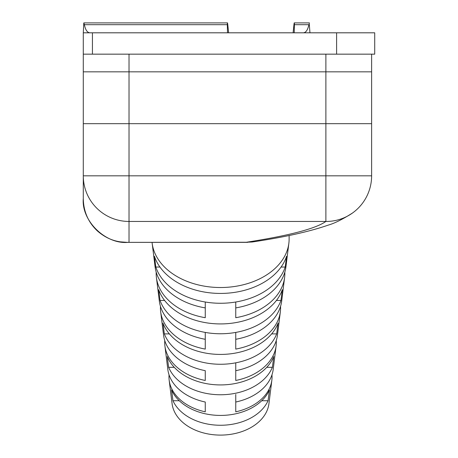 <?xml version="1.0" encoding="UTF-8"?>
<svg xmlns="http://www.w3.org/2000/svg" width="458" height="458" viewBox="0 0 458 458"><rect width="100%" height="100%" fill="white"/><g stroke="black" fill="none" stroke-linecap="round" stroke-linejoin="round"><path stroke-width="0.69" d="M252.112 242.013L246.393 242.248L252.112 242.013C284.012 237.29 309.431 231.645 328.38 225.073C334.569 223.327 342.59 219.325 352.437 213.062A45.743 45.416 -125.5 0 1 352.437 213.062A45.743 45.416 -125.5 0 1 325.878 221.454L129.024 221.454L129.024 242.248C106.393 245.236 81.238 221.191 83.282 198.532L83.282 175.82L371.621 175.82L371.621 71.843L83.282 71.843L83.282 32.81L374.718 32.81L374.718 54.158L83.282 54.158M228.616 32.81L227.781 24.686C227.483 22.356 227.328 22.356 227.317 24.686L227.523 32.81M227.781 24.686C227.483 22.356 227.328 22.356 227.317 24.686L84.381 24.686C85.423 29.81 87.22 32.518 89.762 32.81M294.202 32.81L294.408 24.686C294.391 22.356 294.236 22.356 293.944 24.686L293.103 32.81M303.477 32.81C306.018 32.518 307.81 29.81 308.858 24.686C309.562 22.35 309.562 22.35 308.858 24.686L294.408 24.686C294.391 22.356 294.236 22.356 293.944 24.686M309.957 32.81L309.224 23.398M227.546 22.9L83.803 22.9L83.282 32.81M83.803 22.9L84.381 24.686M235.756 362.828L235.756 380.472A55.807 39.462 0 0 0 276.105 345.962A55.807 39.462 0 0 0 276.317 342.51A55.807 39.462 0 0 0 276.254 340.615M152.159 243.25A68.614 48.519 0 0 0 220.51 287.521A68.614 48.519 0 0 0 288.861 243.25A68.614 48.519 0 0 0 289.124 239.007A68.614 48.519 180 0 1 222.88 287.492A68.614 48.519 180 0 1 152.056 242.356A68.614 48.519 0 0 0 152.159 243.25L155.079 266.791A65.677 46.441 0 0 0 205.264 307.902L205.264 317.709A64.343 45.497 180 0 1 156.413 277.491L159.332 301.026A61.412 43.424 0 0 0 205.264 339.292L205.264 349.099A60.078 42.48 180 0 1 160.661 311.726L163.586 335.262A57.141 40.407 0 0 0 205.264 370.671L205.264 380.472A55.807 39.462 180 0 1 164.914 345.962L167.84 369.503A52.87 37.384 0 0 0 205.264 402.027L205.264 411.822A51.536 36.445 180 0 1 169.168 380.203A51.536 36.445 180 0 1 168.968 377.014A51.536 36.445 180 0 1 169.059 374.85M164.914 345.962A55.807 39.462 180 0 1 164.703 342.51A55.807 39.462 180 0 1 164.766 340.615M160.661 311.726A60.078 42.48 180 0 1 160.432 308.011A60.078 42.48 180 0 1 160.477 306.373M156.413 277.491A64.343 45.497 180 0 1 156.161 273.506A64.343 45.497 180 0 1 156.195 272.138M288.861 243.25L285.935 266.791A65.677 46.441 180 0 1 235.756 307.902L235.756 317.709A64.343 45.497 0 0 0 284.607 277.491A64.343 45.497 0 0 0 284.853 273.506A64.343 45.497 0 0 0 284.824 272.138M284.607 277.491L281.687 301.026A61.412 43.424 180 0 1 235.756 339.292L235.756 349.099A60.078 42.48 0 0 0 280.353 311.726A60.078 42.48 0 0 0 280.588 308.011A60.078 42.48 0 0 0 280.542 306.373M276.105 345.962L273.18 369.503A52.87 37.384 180 0 1 235.756 402.027L235.756 411.822A51.536 36.445 0 0 0 271.852 380.203A51.536 36.445 0 0 0 272.046 377.014A51.536 36.445 0 0 0 271.96 374.85M272.39 367.31A54.073 38.237 180 0 1 220.51 394.762A54.073 38.237 180 0 1 168.63 367.31L167.239 356.524A55.407 39.182 -0 0 0 220.51 384.926A55.407 39.182 -0 0 0 273.775 356.524L272.39 367.31L266.768 367.31M280.96 300.459A62.345 44.083 180 0 1 220.51 333.762A62.345 44.083 180 0 1 160.06 300.459L158.686 289.679A63.679 45.027 -0 0 0 220.51 323.926A63.679 45.027 -0 0 0 282.334 289.679L280.96 300.459L276.409 300.459M154.432 256.257A67.813 47.953 -0 0 0 220.51 293.429A67.813 47.953 -0 0 0 286.588 256.257L285.219 267.037A66.479 47.008 180 0 1 220.51 303.265A66.479 47.008 180 0 1 155.8 267.037L154.432 256.257M276.684 333.888A58.212 41.163 180 0 1 220.51 364.265A58.212 41.163 180 0 1 164.33 333.888L162.951 323.102A59.546 42.102 -0 0 0 220.51 354.423A59.546 42.102 -0 0 0 278.069 323.102L276.684 333.888L271.651 333.888M268.062 400.733A49.939 35.312 180 0 1 220.51 425.259A49.939 35.312 180 0 1 172.958 400.733L171.555 389.953A51.273 36.256 -0 0 0 220.51 415.423A51.273 36.256 -0 0 0 269.464 389.953L268.062 400.733L261.724 400.733M169.168 380.203L172.094 403.738A48.605 34.367 0 0 0 220.51 435.1A48.605 34.367 0 0 0 268.926 403.738L271.852 380.203M280.353 311.726L277.434 335.262A57.141 40.407 180 0 1 235.756 370.671M205.264 406.83L205.264 411.822M235.756 332.428L235.756 339.292M235.756 394.43L235.756 402.027M205.264 332.428L205.264 339.292M205.264 344.101L205.264 349.099M205.264 302.011L205.264 307.902M205.264 312.717L205.264 317.709M235.756 302.011L235.756 307.902M205.264 375.474L205.264 380.472M155.8 267.037L159.939 267.037M160.06 300.459L164.605 300.459M168.63 367.31L174.246 367.31M164.33 333.888L169.368 333.888M281.08 267.037L285.219 267.037M172.958 400.733L179.29 400.733M83.282 198.532C83.511 211.378 88.142 222.119 97.17 230.74C104.138 236.923 111.832 240.627 120.254 241.835L127.118 242.356L246.393 242.248C289.113 235.618 315.608 228.691 325.878 221.454L325.878 123.689L371.621 123.689L83.282 123.689L83.282 71.843L325.878 71.843L325.878 54.158M289.124 239.007L289.124 235.492L289.124 239.007M371.621 54.158L371.621 71.843L325.878 71.843L325.878 123.689L129.024 123.689L129.024 221.454A45.743 45.634 180 0 1 83.282 175.82L83.282 123.689L129.024 123.689L129.024 54.158M336.601 54.158L336.601 32.81M92.43 54.158L92.43 32.81M309.436 22.9L294.173 22.9M127.106 242.356L247.578 242.356M352.442 213.062A45.743 45.743 0 0 0 371.621 175.82"/></g></svg>
